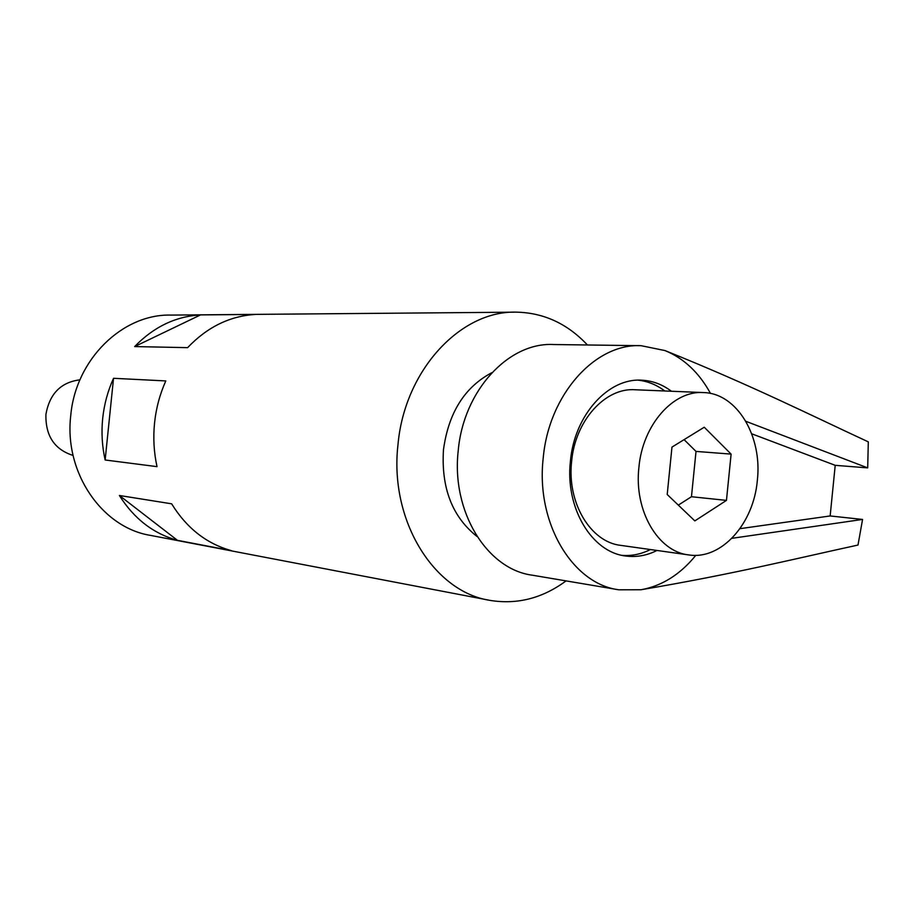 <?xml version="1.0" encoding="UTF-8"?>
<svg xmlns="http://www.w3.org/2000/svg" width="914" height="914" viewBox="0 0 914 914"><rect width="100%" height="100%" fill="white"/><g stroke="black" fill="none" stroke-linecap="round" stroke-linejoin="round"><path stroke-width="1.37" d="M671.413 391.249C662.399 384.428 652.539 380.75 641.845 380.201C608.336 377.688 574.403 415.082 570.416 461.159C565.001 507.887 591.769 552.342 625.759 556.009C636.43 557.426 646.838 555.575 656.983 550.468M622.217 555.381C631.871 556.089 641.274 554.135 650.402 549.543M731.92 538.323L862.565 519.438L857.995 545.052C796.311 558.431 733.108 574.209 640.942 589.759L618.835 589.804C572.438 583.989 535.73 522.797 543.202 458.2C548.743 394.551 595.288 343.07 641.16 345.698L665.015 350.576C751.731 385.479 810.718 415.207 868.3 441.862L867.706 467.888L835.213 465.329L751.731 433.796M617.624 589.599L532.371 575.203C487.025 569.422 451.139 511.497 458.234 450.602C463.444 390.586 508.618 342.053 553.461 344.532L639.526 345.675M862.565 519.438L830.152 515.953L835.213 465.329M739.986 528.669L830.152 515.953M745.87 421.308L867.706 467.888M665.015 350.576C683.992 358.391 699.141 372.684 710.498 393.454M695.817 555.312C680.256 574.506 661.965 585.988 640.942 589.759M664.775 390.975C656.618 384.817 647.729 381.207 638.098 380.178M79.929 379.836C60.964 382.201 49.63 393.717 45.917 414.35C45.403 435.807 54.463 449.505 73.086 455.446M491.915 372.649C464.723 387.01 448.58 412.671 443.484 449.631C441.074 487.916 452.27 516.878 477.074 536.518M134.655 346.577L187.621 347.651C207.25 327.041 229.882 315.97 255.509 314.439L200.543 314.907C175.625 316.37 153.666 326.926 134.655 346.577L200.543 314.907M514.216 312.177L171.112 315.09C122.727 313.673 75.634 359.271 70.744 415.584C63.911 472.732 102.254 527.984 150.947 535.467L488.384 600.052M113.53 378.293C107.783 390.964 104.173 404.342 102.688 418.429C101.271 432.528 102.094 446.386 105.144 459.993L157.014 466.643C153.883 452.373 153.061 437.84 154.546 423.045C156.088 408.261 159.847 394.22 165.8 380.932L113.53 378.293L105.144 459.993M587.451 344.989C567.525 323.784 543.967 312.839 516.753 312.154C460.747 310.12 404.479 370.239 397.978 444.73C389.17 520.34 433.933 592.169 490.384 600.441C517.358 604.737 542.585 598.224 566.074 580.893M119.38 495.479C134.004 518.718 153.369 533.662 177.465 540.334L231.379 550.639C206.598 543.75 186.673 528.143 171.638 503.82L119.38 495.479L177.465 540.334M702.98 392.552L635.219 389.764C605.354 387.376 575.157 420.566 571.627 461.41C566.817 502.826 590.661 542.288 620.983 545.407L688.848 554.935C721.317 560.111 753.684 523.802 757.34 480.364C762.493 436.366 737.095 393.408 703.7 392.574C673.401 390.118 642.588 424.804 638.897 467.454C633.905 510.709 658.08 551.816 688.848 554.935M684.095 439.634L696.022 451.413L731.109 454.109L704.248 427.226L671.973 447.095L667.209 494.497L694.834 520.9L726.459 500.392L731.109 454.109M678.314 505.122L691.464 496.725L726.459 500.392M691.464 496.725L696.022 451.413M625.176 555.918L625.759 556.009M640.954 380.167L641.845 380.201"/></g></svg>
